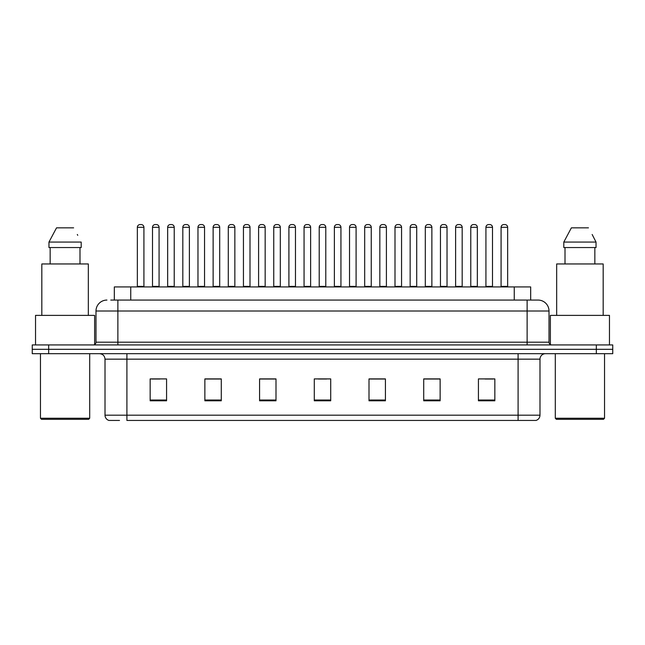 <?xml version="1.0" encoding="UTF-8"?>
<svg xmlns="http://www.w3.org/2000/svg" width="645" height="645" viewBox="0 0 645 645"><rect width="100%" height="100%" fill="white"/><g stroke="black" fill="none" stroke-linecap="round" stroke-linejoin="round"><path stroke-width="0.97" d="M114.326 300.07L114.326 286.936L530.674 286.936L530.674 300.07M119.502 420.435L109.231 420.435M539.986 415.187C539.833 417.807 538.519 419.556 536.043 420.435L518.096 420.435L518.096 415.187L539.986 415.187L539.986 359.16A5.474 5.474 0 0 1 545.452 353.686M108.957 420.435A5.474 5.474 0 0 1 105.014 415.187L105.014 359.16C104.692 355.838 102.869 354.008 99.548 353.686M48.665 344.93L612.75 344.93L612.75 349.308L32.25 349.308L32.25 353.686L48.665 353.686L48.665 349.308L32.25 349.308L32.25 344.93L48.665 344.93L48.665 349.308L612.75 349.308L612.75 353.686L48.665 353.686M494.844 400.795L494.844 378.905L478.429 378.905L478.429 400.795L494.844 400.795M440.132 400.795L440.132 378.905L423.717 378.905L423.717 400.795L440.132 400.795M385.42 400.795L385.42 378.905L369.005 378.905L369.005 400.795L385.42 400.795M166.571 400.795L166.571 378.905L150.156 378.905L150.156 400.795L166.571 400.795M221.283 400.795L221.283 378.905L204.868 378.905L204.868 400.795L221.283 400.795M275.995 400.795L275.995 378.905L259.58 378.905L259.58 400.795L275.995 400.795M330.708 400.795L330.708 378.905L314.292 378.905L314.292 400.795L330.708 400.795M518.096 420.435L126.904 420.435L126.904 415.187L518.096 415.187L518.096 359.16L105.014 359.16M439.64 379.018L432.69 379.018M424.483 379.018L440.132 379.018M485.104 379.018L493.312 379.018M272.932 379.018L265.982 379.018M204.868 379.018L220.517 379.018M212.31 379.018L205.36 379.018M151.688 379.018L159.895 379.018M379.018 379.018L372.068 379.018M318.396 379.018L326.604 379.018M275.995 379.018L259.58 379.018M385.42 379.018L369.005 379.018M111.013 300.07L534.237 300.07M110.763 300.07L117.874 300.07L117.874 311.011L95.992 311.011L95.992 342.197A2.733 2.733 0 0 1 93.251 344.93M106.933 300.07A10.941 10.941 0 0 0 95.992 311.011M538.067 300.07A10.941 10.941 0 0 1 549.008 311.011L527.126 311.011L527.126 300.07L537.898 300.07M549.008 311.011L549.008 342.197C549.153 343.841 550.072 344.753 551.749 344.93M143.916 227.298L137.353 227.298A2.733 2.733 0 0 1 140.086 224.565L141.182 224.565A2.733 2.733 0 0 1 143.916 227.298L143.916 286.388A0.548 0.548 0 0 0 144.464 286.936M137.353 227.298L137.353 286.388A0.548 0.548 0 0 1 136.805 286.936M152.51 227.298A2.733 2.733 0 0 1 155.243 224.565L156.34 224.565A2.733 2.733 0 0 1 159.073 227.298L152.51 227.298L152.51 286.388A0.548 0.548 0 0 1 151.962 286.936M159.073 227.298L159.073 286.388A0.548 0.548 0 0 0 159.621 286.936M174.231 227.298L167.66 227.298A2.733 2.733 0 0 1 170.401 224.565L171.489 224.565A2.733 2.733 0 0 1 174.231 227.298L174.231 286.388A0.548 0.548 0 0 0 174.779 286.936M167.66 227.298L167.66 286.388A0.548 0.548 0 0 1 167.12 286.936M204.538 227.298L197.975 227.298A2.733 2.733 0 0 1 200.708 224.565L201.804 224.565A2.733 2.733 0 0 1 204.538 227.298L204.538 286.388A0.548 0.548 0 0 0 205.086 286.936M197.975 227.298L197.975 286.388A0.548 0.548 0 0 1 197.426 286.936M234.853 227.298L228.282 227.298A2.733 2.733 0 0 1 231.023 224.565L232.111 224.565A2.733 2.733 0 0 1 234.853 227.298L234.853 286.388A0.548 0.548 0 0 0 235.401 286.936M228.282 227.298L228.282 286.388A0.548 0.548 0 0 1 227.741 286.936M265.159 227.298L258.597 227.298A2.733 2.733 0 0 1 261.33 224.565L262.426 224.565A2.733 2.733 0 0 1 265.159 227.298L265.159 286.388A0.548 0.548 0 0 0 265.708 286.936M258.597 227.298L258.597 286.388A0.548 0.548 0 0 1 258.048 286.936M182.817 227.298A2.733 2.733 0 0 1 185.558 224.565L186.647 224.565A2.733 2.733 0 0 1 189.388 227.298L182.817 227.298L182.817 286.388A0.548 0.548 0 0 1 182.269 286.936M189.388 227.298L189.388 286.388A0.548 0.548 0 0 0 189.928 286.936M213.132 227.298A2.733 2.733 0 0 1 215.865 224.565L216.962 224.565A2.733 2.733 0 0 1 219.695 227.298L213.132 227.298L213.132 286.388A0.548 0.548 0 0 1 212.584 286.936M219.695 227.298L219.695 286.388A0.548 0.548 0 0 0 220.243 286.936M243.439 227.298A2.733 2.733 0 0 1 246.172 224.565L247.269 224.565A2.733 2.733 0 0 1 250.002 227.298L243.439 227.298L243.439 286.388A0.548 0.548 0 0 1 242.891 286.936M250.002 227.298L250.002 286.388A0.548 0.548 0 0 0 250.55 286.936M88.607 419.339L41.554 419.339L40.458 418.25L89.695 418.25L88.607 419.339M40.458 353.686L40.458 418.25M89.695 353.686L89.695 418.25M94.621 344.567L94.621 315.389L35.531 315.389L35.531 344.93M88.333 315.389L88.333 263.958L41.828 263.958L41.828 315.389M79.996 247.543L79.996 263.958L79.996 247.543M48.964 242.077L56.534 227.846L48.964 242.077L48.964 247.543L81.197 247.543L81.197 242.077L48.964 242.077M77.739 235.312L77.303 234.49M50.157 247.543L50.157 263.958M73.619 227.846L56.534 227.846M603.446 419.339L556.393 419.339L555.305 418.25L604.542 418.25L603.446 419.339M555.305 353.686L555.305 418.25M604.542 353.686L604.542 418.25M609.469 344.93L609.469 315.389L550.379 315.389L550.379 344.567M603.172 315.389L603.172 263.958L556.667 263.958L556.667 315.389M592.586 235.312L596.036 242.077L563.803 242.077L571.381 227.846L563.803 242.077L563.803 247.543L596.036 247.543L596.036 242.077L596.036 247.543M596.036 242.077L592.15 234.49M565.004 247.543L565.004 263.958M594.843 263.958L594.843 247.543M588.466 227.846L571.381 227.846M295.475 227.298L288.904 227.298A2.733 2.733 0 0 1 291.645 224.565L292.733 224.565A2.733 2.733 0 0 1 295.475 227.298L295.475 286.388A0.548 0.548 0 0 0 296.023 286.936M288.904 227.298L288.904 286.388A0.548 0.548 0 0 1 288.363 286.936M325.781 227.298L319.219 227.298A2.733 2.733 0 0 1 321.952 224.565L323.048 224.565A2.733 2.733 0 0 1 325.781 227.298L325.781 286.388A0.548 0.548 0 0 0 326.33 286.936M319.219 227.298L319.219 286.388A0.548 0.548 0 0 1 318.67 286.936M356.096 227.298L349.526 227.298A2.733 2.733 0 0 1 352.267 224.565L353.355 224.565A2.733 2.733 0 0 1 356.096 227.298L356.096 286.388A0.548 0.548 0 0 0 356.637 286.936M349.526 227.298L349.526 286.388A0.548 0.548 0 0 1 348.977 286.936M273.754 227.298A2.733 2.733 0 0 1 276.487 224.565L277.584 224.565A2.733 2.733 0 0 1 280.317 227.298L273.754 227.298L273.754 286.388A0.548 0.548 0 0 1 273.206 286.936M280.317 227.298L280.317 286.388A0.548 0.548 0 0 0 280.865 286.936M304.061 227.298A2.733 2.733 0 0 1 306.794 224.565L307.891 224.565A2.733 2.733 0 0 1 310.624 227.298L304.061 227.298L304.061 286.388A0.548 0.548 0 0 1 303.513 286.936M310.624 227.298L310.624 286.388A0.548 0.548 0 0 0 311.172 286.936M334.376 227.298A2.733 2.733 0 0 1 337.109 224.565L338.206 224.565A2.733 2.733 0 0 1 340.939 227.298L334.376 227.298L334.376 286.388A0.548 0.548 0 0 1 333.828 286.936M340.939 227.298L340.939 286.388A0.548 0.548 0 0 0 341.487 286.936M386.403 227.298L379.841 227.298A2.733 2.733 0 0 1 382.574 224.565L383.67 224.565A2.733 2.733 0 0 1 386.403 227.298L386.403 286.388A0.548 0.548 0 0 0 386.952 286.936M379.841 227.298L379.841 286.388A0.548 0.548 0 0 1 379.292 286.936M416.718 227.298L410.147 227.298A2.733 2.733 0 0 1 412.889 224.565L413.977 224.565A2.733 2.733 0 0 1 416.718 227.298L416.718 286.388A0.548 0.548 0 0 0 417.259 286.936M410.147 227.298L410.147 286.388A0.548 0.548 0 0 1 409.599 286.936M447.025 227.298L440.462 227.298A2.733 2.733 0 0 1 443.196 224.565L444.292 224.565A2.733 2.733 0 0 1 447.025 227.298L447.025 286.388A0.548 0.548 0 0 0 447.574 286.936M440.462 227.298L440.462 286.388A0.548 0.548 0 0 1 439.914 286.936M477.34 227.298L470.769 227.298A2.733 2.733 0 0 1 473.511 224.565L474.599 224.565A2.733 2.733 0 0 1 477.34 227.298L477.34 286.388A0.548 0.548 0 0 0 477.881 286.936M470.769 227.298L470.769 286.388A0.548 0.548 0 0 1 470.221 286.936M507.647 227.298L501.084 227.298A2.733 2.733 0 0 1 503.818 224.565L504.914 224.565A2.733 2.733 0 0 1 507.647 227.298L507.647 286.388A0.548 0.548 0 0 0 508.196 286.936M501.084 227.298L501.084 286.388A0.548 0.548 0 0 1 500.536 286.936M364.683 227.298A2.733 2.733 0 0 1 367.416 224.565L368.513 224.565A2.733 2.733 0 0 1 371.246 227.298L364.683 227.298L364.683 286.388A0.548 0.548 0 0 1 364.135 286.936M371.246 227.298L371.246 286.388A0.548 0.548 0 0 0 371.794 286.936M394.998 227.298A2.733 2.733 0 0 1 397.731 224.565L398.828 224.565A2.733 2.733 0 0 1 401.561 227.298L394.998 227.298L394.998 286.388A0.548 0.548 0 0 1 394.45 286.936M401.561 227.298L401.561 286.388A0.548 0.548 0 0 0 402.109 286.936M425.305 227.298A2.733 2.733 0 0 1 428.038 224.565L429.135 224.565A2.733 2.733 0 0 1 431.868 227.298L425.305 227.298L425.305 286.388A0.548 0.548 0 0 1 424.757 286.936M431.868 227.298L431.868 286.388A0.548 0.548 0 0 0 432.416 286.936M455.612 227.298A2.733 2.733 0 0 1 458.353 224.565L459.442 224.565A2.733 2.733 0 0 1 462.183 227.298L455.612 227.298L455.612 286.388A0.548 0.548 0 0 1 455.072 286.936M462.183 227.298L462.183 286.388A0.548 0.548 0 0 0 462.731 286.936M485.927 227.298A2.733 2.733 0 0 1 488.66 224.565L489.757 224.565A2.733 2.733 0 0 1 492.49 227.298L485.927 227.298L485.927 286.388A0.548 0.548 0 0 1 485.379 286.936M492.49 227.298L492.49 286.388A0.548 0.548 0 0 0 493.038 286.936M130.742 300.07L130.742 286.936M514.259 300.07L514.259 286.936M518.096 353.686L518.096 359.16L539.986 359.16M105.014 415.187L126.904 415.187L126.904 353.686M596.335 353.686L596.335 344.93M330.708 400.029L314.292 400.029M275.995 400.029L259.58 400.029M221.283 400.029L204.868 400.029M166.571 400.029L150.156 400.029M385.42 400.029L369.005 400.029M440.132 400.029L423.717 400.029M494.844 400.029L478.429 400.029M117.874 344.93L117.874 342.197L549.008 342.197M95.992 342.197L117.874 342.197L117.874 311.011L527.126 311.011L527.126 344.93M137.353 286.388L143.916 286.388M152.51 286.388L159.073 286.388M167.66 286.388L174.231 286.388M197.975 286.388L204.538 286.388M228.282 286.388L234.853 286.388M258.597 286.388L265.159 286.388M182.817 286.388L189.388 286.388M213.132 286.388L219.695 286.388M243.439 286.388L250.002 286.388M288.904 286.388L295.475 286.388M319.219 286.388L325.781 286.388M349.526 286.388L356.096 286.388M273.754 286.388L280.317 286.388M304.061 286.388L310.624 286.388M334.376 286.388L340.939 286.388M379.841 286.388L386.403 286.388M410.147 286.388L416.718 286.388M440.462 286.388L447.025 286.388M470.769 286.388L477.34 286.388M501.084 286.388L507.647 286.388M364.683 286.388L371.246 286.388M394.998 286.388L401.561 286.388M425.305 286.388L431.868 286.388M455.612 286.388L462.183 286.388M485.927 286.388L492.49 286.388"/></g></svg>
